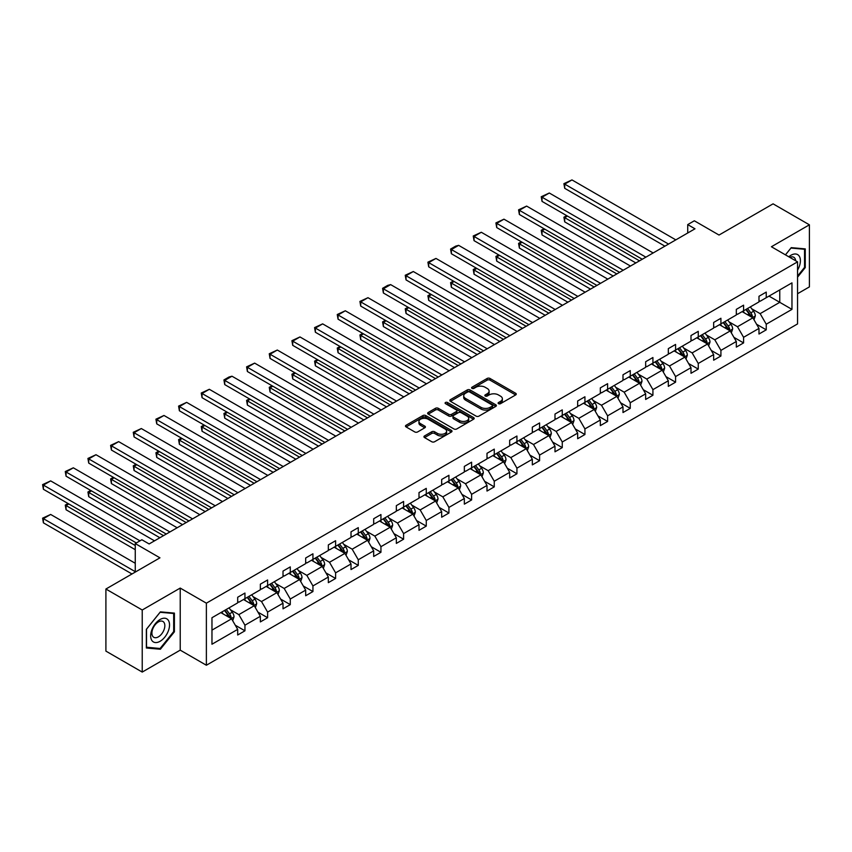 <?xml version="1.0" encoding="UTF-8"?>
<svg xmlns="http://www.w3.org/2000/svg" width="852" height="852" viewBox="0 0 852 852"><rect width="100%" height="100%" fill="white"/><g stroke="black" fill="none" stroke-linecap="round" stroke-linejoin="round"><path stroke-width="1.28" d="M498.516 403.678A1.416 0.82 0 0 0 500.518 403.678L515.673 394.934A2.013 1.161 0 0 0 516.259 394.103A2.013 1.161 0 0 0 515.673 393.283L489.996 378.458A2.013 1.161 0 0 0 487.142 378.458L471.997 387.213A1.416 0.82 0 0 0 471.582 387.788A1.416 0.82 0 0 0 471.997 388.363A1.416 0.82 0 0 0 473.989 388.363L475.948 387.234A6.454 3.728 0 0 1 485.076 387.234L487.216 388.469A6.454 3.728 0 0 1 489.112 391.1A6.454 3.728 0 0 1 487.216 393.73L485.257 394.87A1.416 0.82 0 0 0 484.841 395.445A1.416 0.82 0 0 0 485.257 396.02A1.416 0.82 0 0 0 487.248 396.02L489.218 394.891A6.454 3.728 0 0 1 498.345 394.891L500.475 396.127A6.454 3.728 0 0 1 502.371 398.757A6.454 3.728 0 0 1 500.475 401.388L498.516 402.527A1.416 0.82 0 0 0 498.1 403.102A1.416 0.82 0 0 0 498.516 403.678L498.516 402.527M797.557 293.727L809.4 286.89L809.4 224.811L773.073 203.841L719.024 235.045L694.327 220.785L687.724 224.608L687.724 232.99M142.231 672.079L180.219 650.14L180.219 588.072L142.231 610L142.231 672.079L105.904 651.109L105.904 589.03L159.952 557.826L135.255 543.565L135.255 572.086M142.231 610L105.904 589.03M424.541 435.936A2.013 1.161 0 0 0 423.945 436.757A2.013 1.161 0 0 0 424.541 437.577L431.74 441.741A2.013 1.161 0 0 0 434.595 441.741L451.422 432.017A2.013 1.161 0 0 0 452.007 431.197A2.013 1.161 0 0 0 451.422 430.377L425.755 415.552A2.013 1.161 0 0 0 422.901 415.552L406.074 425.265A2.013 1.161 0 0 0 405.477 426.096A2.013 1.161 0 0 0 406.074 426.916L414.775 431.943A2.013 1.161 0 0 0 417.618 431.943L424.828 427.779A2.013 1.161 0 0 0 425.414 426.958A2.013 1.161 0 0 0 424.828 426.138L420.515 423.646A5.4 3.11 0 0 1 418.928 421.442A5.4 3.11 0 0 1 422.262 418.566A5.4 3.11 0 0 1 428.141 419.237L445.042 428.993A5.4 3.11 0 0 1 446.618 431.197A5.4 3.11 0 0 1 443.285 434.073A5.4 3.11 0 0 1 437.406 433.402L434.595 431.772A2.013 1.161 0 0 0 431.74 431.772L424.541 435.936L424.541 437.577M135.255 543.565L141.858 539.753L149.132 543.949L694.987 228.805L687.724 224.608M180.219 588.072L206.376 603.173L797.557 261.852L797.557 323.92L206.376 665.242L206.376 603.173M809.4 224.811L771.411 246.75L797.557 261.852M476.098 416.127A2.013 1.161 0 0 0 478.941 416.127L495.779 406.415A2.013 1.161 0 0 0 496.365 405.595A2.013 1.161 0 0 0 495.779 404.764L470.102 389.95A2.013 1.161 0 0 0 467.247 389.95L450.42 399.663A2.013 1.161 0 0 0 449.835 400.483A2.013 1.161 0 0 0 450.42 401.313L476.098 416.127M446.065 403.986A1.416 0.82 0 0 1 447.502 404.178L447.502 402.506L473.595 417.576A2.013 1.161 0 0 1 474.191 418.396A2.013 1.161 0 0 1 473.595 419.216L456.768 428.939A2.013 1.161 0 0 1 453.914 428.939L428.247 414.115L428.247 412.464A2.013 1.161 0 0 0 427.651 413.295A2.013 1.161 0 0 0 428.247 414.115M428.247 412.464L435.447 408.31A2.013 1.161 0 0 1 438.301 408.31L448.716 414.317A2.013 1.161 0 0 0 451.56 414.317L456.342 411.559A2.013 1.161 0 0 0 456.928 410.739A2.013 1.161 0 0 0 456.342 409.918L445.5 403.656A1.416 0.82 0 0 1 445.085 403.081A1.416 0.82 0 0 1 445.958 402.325A1.416 0.82 0 0 1 447.502 402.506M211.967 617.721L237.687 602.875L237.687 597.252L244.95 593.056L244.95 598.679L260.35 589.786L260.35 584.174L267.613 579.978L267.613 585.59L283.013 576.708L283.013 571.085L290.276 566.889L290.276 572.512L305.676 563.619L305.676 557.996L312.94 553.8L312.94 559.423L328.339 550.53L328.339 544.907L335.603 540.722L335.603 546.334L351.013 537.442L351.013 531.829L358.277 527.633L358.277 533.256L373.677 524.363L373.677 518.74L380.94 514.544L380.94 520.167L396.34 511.275L396.34 505.651L403.603 501.455L403.603 507.078L419.003 498.186L419.003 492.573L426.266 488.377L426.266 494L441.666 485.107L441.666 479.484L448.929 475.288L448.929 480.911L464.34 472.019L464.34 466.395L471.603 462.199L471.603 467.823L487.003 458.93L487.003 453.307L494.267 449.121L494.267 454.734L509.666 445.852L509.666 440.228L516.93 436.032L516.93 441.655L532.33 432.763L532.33 427.14L539.593 422.943L539.593 428.567L554.993 419.674L554.993 414.051L562.256 409.865L562.256 415.478L577.667 406.585L577.667 400.972L584.93 396.776L584.93 402.4L600.33 393.507L600.33 387.884L607.593 383.688L607.593 389.311L622.993 380.418L622.993 374.795L630.256 370.599L630.256 376.222L645.656 367.329L645.656 361.717L652.92 357.52L652.92 363.133L668.319 354.251L668.319 348.628L675.583 344.432L675.583 350.055L690.993 341.162L690.993 335.539L698.257 331.343L698.257 336.966L713.656 328.073L713.656 322.45L720.92 318.265L720.92 323.877L736.32 314.984L736.32 309.372L743.583 305.176L743.583 310.799L758.983 301.906L758.983 296.283L766.246 292.087L766.246 297.71L791.966 282.864L791.966 309.372L766.246 324.218L766.246 329.841L758.983 334.027L758.983 328.414L743.583 337.307L743.583 342.919L736.32 347.115L736.32 341.492L720.92 350.385L720.92 356.008L713.656 360.204L713.656 354.581L698.257 363.474L698.257 369.097L690.993 373.293L690.993 367.67L675.583 376.563L675.583 382.175L668.319 386.371L668.319 380.759L652.92 389.641L652.92 395.264L645.656 399.46L645.656 393.837L630.256 402.73L630.256 408.353L622.993 412.549L622.993 406.926L607.593 415.819L607.593 421.442L600.33 425.627L600.33 420.015L584.93 428.907L584.93 434.52L577.667 438.716L577.667 433.093L562.256 441.986L562.256 447.609L554.993 451.805L554.993 446.182L539.593 455.075L539.593 460.698L532.33 464.883L532.33 459.271L516.93 468.163L516.93 473.776L509.666 477.972L509.666 472.349L494.267 481.242L494.267 486.865L487.003 491.061L487.003 485.438L471.603 494.33L471.603 499.954L464.34 504.15L464.34 498.526L448.929 507.419L448.929 513.032L441.666 517.228L441.666 511.615L426.266 520.497L426.266 526.121L419.003 530.317L419.003 524.694L403.603 533.586L403.603 539.209L396.34 543.406L396.34 537.782L380.94 546.675L380.94 552.298L373.677 556.484L373.677 550.871L358.277 559.764L358.277 565.377L351.013 569.573L351.013 563.949L335.603 572.842L335.603 578.465L328.339 582.662L328.339 577.038L312.94 585.931L312.94 591.554L305.676 595.75L305.676 590.127L290.276 599.02L290.276 604.632L283.013 608.829L283.013 603.216L267.613 612.098L267.613 617.721L260.35 621.917L260.35 616.294L244.95 625.187L244.95 630.81L237.687 635.006L237.687 629.383L211.967 644.229L211.967 617.721M243.491 599.52L254.247 605.729L238.848 614.622L230.434 609.766M238.848 614.622L244.95 625.187M254.247 605.729L260.35 616.294M237.687 601.533L238.848 602.204L244.95 598.679M266.154 586.432L276.911 592.641L261.511 601.533L253.097 596.677M261.511 601.533L267.613 612.098M276.911 592.641L283.013 603.216M260.35 588.444L261.511 589.115L267.613 585.59M288.828 573.353L299.574 579.552L284.174 588.444L275.76 583.588M284.174 588.444L290.276 599.02M299.574 579.552L305.676 590.127M283.013 575.366L284.174 576.037L290.276 572.512M311.491 560.265L322.237 566.473L306.837 575.366L298.434 570.51M306.837 575.366L312.94 585.931M322.237 566.473L328.339 577.038M305.676 562.277L306.837 562.948L312.94 559.423M334.154 547.176L344.911 553.385L329.5 562.277L321.097 557.421M329.5 562.277L335.603 572.842M344.911 553.385L351.013 563.949M328.339 549.189L329.5 549.859L335.603 546.334M356.818 534.087L367.574 540.296L352.174 549.189L343.761 544.332M352.174 549.189L358.277 559.764M367.574 540.296L373.677 550.871M351.013 536.1L352.174 536.771L358.277 533.256M379.481 521.009L390.237 527.218L374.837 536.1L366.424 531.254M374.837 536.1L380.94 546.675M390.237 527.218L396.34 537.782M373.677 523.021L374.837 523.692L380.94 520.167M402.155 507.92L412.9 514.129L397.501 523.021L389.087 518.165M397.501 523.021L403.603 533.586M412.9 514.129L419.003 524.694M396.34 509.933L397.501 510.604L403.603 507.078M424.818 494.831L435.564 501.04L420.164 509.933L411.761 505.076M420.164 509.933L426.266 520.497M435.564 501.04L441.666 511.615M419.003 496.844L420.164 497.515L426.266 494M447.481 481.753L458.238 487.951L442.827 496.844L434.424 491.987M442.827 496.844L448.929 507.419M458.238 487.951L464.34 498.526M441.666 483.766L442.827 484.437L448.929 480.911M470.144 468.664L480.901 474.873L465.501 483.766L457.087 478.909M465.501 483.766L471.603 494.33M480.901 474.873L487.003 485.438M464.34 470.677L465.501 471.348L471.603 467.823M492.807 455.575L503.564 461.784L488.164 470.677L479.751 465.82M488.164 470.677L494.267 481.242M503.564 461.784L509.666 472.349M487.003 457.588L488.164 458.259L494.267 454.734M515.481 442.486L526.227 448.695L510.827 457.588L502.414 452.731M510.827 457.588L516.93 468.163M526.227 448.695L532.33 459.271M509.666 444.499L510.827 445.181L516.93 441.655M538.144 429.408L548.89 435.617L533.49 444.51L525.088 439.653M533.49 444.51L539.593 455.075M548.89 435.617L554.993 446.182M532.33 431.421L533.49 432.092L539.593 428.567M560.808 416.319L571.564 422.528L556.154 431.421L547.751 426.564M556.154 431.421L562.256 441.986M571.564 422.528L577.667 433.093M554.993 418.332L556.154 419.003L562.256 415.478M583.471 403.23L594.227 409.439L578.827 418.332L570.414 413.476M578.827 418.332L584.93 428.907M594.227 409.439L600.33 420.015M577.667 405.243L578.827 405.914L584.93 402.4M606.134 390.152L616.891 396.361L601.491 405.243L593.077 400.397M601.491 405.243L607.593 415.819M616.891 396.361L622.993 406.926M600.33 392.165L601.491 392.836L607.593 389.311M628.808 377.063L639.554 383.272L624.154 392.165L615.74 387.309M624.154 392.165L630.256 402.73M639.554 383.272L645.656 393.837M622.993 379.076L624.154 379.747L630.256 376.222M651.471 363.974L662.217 370.183L646.817 379.076L638.414 374.22M646.817 379.076L652.92 389.641M662.217 370.183L668.319 380.759M645.656 365.987L646.817 366.658L652.92 363.133M674.134 350.896L684.891 357.094L669.48 365.987L661.077 361.131M669.48 365.987L675.583 376.563M684.891 357.094L690.993 367.67M668.319 352.909L669.48 353.58L675.583 350.055M696.798 337.807L707.554 344.016L692.154 352.909L683.741 348.053M692.154 352.909L698.257 363.474M707.554 344.016L713.656 354.581M690.993 339.82L692.154 340.491L698.257 336.966M719.461 324.718L730.217 330.927L714.817 339.82L706.404 334.964M714.817 339.82L720.92 350.385M730.217 330.927L736.32 341.492M713.656 326.731L714.817 327.402L720.92 323.877M742.135 311.63L752.88 317.839L737.481 326.731L729.067 321.875M737.481 326.731L743.583 337.307M752.88 317.839L758.983 328.414M736.32 313.642L737.481 314.313L743.583 310.799M769.005 296.113L779.761 302.322L760.144 313.642L751.741 308.797M760.144 313.642L766.246 324.218M791.966 309.372L779.761 302.322L779.761 289.904L791.966 282.864M180.219 650.14L206.376 665.242M758.983 300.564L760.144 301.235L766.246 297.71M211.967 630.139L231.584 618.808L220.828 612.609M231.584 618.808L237.687 629.383M756.587 324.261L766.246 329.841M733.923 337.349L743.583 342.919M711.26 350.428L720.92 356.008M688.586 363.516L698.257 369.097M665.923 376.605L675.583 382.175M643.26 389.683L652.92 395.264M620.597 402.772L630.256 408.353M597.934 415.861L607.593 421.442M575.26 428.939L584.93 434.52M552.597 442.028L562.256 447.609M529.933 455.117L539.593 460.698M507.27 468.206L516.93 473.776M484.607 481.284L494.267 486.865M461.933 494.373L471.603 499.954M439.27 507.462L448.929 513.032M416.607 520.54L426.266 526.121M393.943 533.629L403.603 539.209M371.28 546.718L380.94 552.298M348.606 559.807L358.277 565.377M325.943 572.885L335.603 578.465M303.28 585.974L312.94 591.554M280.617 599.062L290.276 604.632M257.954 612.141L267.613 617.721M235.28 625.23L244.95 630.81M797.557 277.166L805.257 267.592L805.257 248.89L791.242 247.644L785.438 254.855M174.404 631.811L174.404 613.11L160.389 611.864L146.363 629.308L146.363 647.999L160.389 649.245L174.404 631.811L173.68 631.385M499.08 403.88L500.475 403.071A6.454 3.728 0 0 0 502.371 400.44L502.371 398.757M489.112 391.1L489.112 392.783A6.454 3.728 0 0 1 487.216 395.413L485.821 396.223M515.641 394.945L489.996 380.141A2.013 1.161 0 0 0 487.142 380.141L472.562 388.565M495.779 404.764L495.779 406.415L470.102 391.622A2.013 1.161 0 0 0 467.247 391.622L450.452 401.324M492.211 406.17A1.416 0.82 0 0 0 492.626 405.595A1.416 0.82 0 0 0 492.211 405.019L469.676 392.005A1.416 0.82 0 0 0 467.684 392.005L465.607 393.198A6.454 3.728 0 0 0 463.722 395.839A6.454 3.728 0 0 0 465.607 398.47L481.018 407.362A6.454 3.728 0 0 0 490.145 407.362L492.211 406.17L492.211 407.842A1.416 0.82 0 0 0 492.626 407.267L492.626 405.595M463.722 395.839L463.722 397.511A6.454 3.728 0 0 0 465.607 400.152L465.607 398.47M492.211 407.842L490.145 409.035A6.454 3.728 0 0 1 481.018 409.035L465.607 400.152M428.268 414.125L435.447 409.982L435.447 408.31M456.928 410.739L456.928 412.411A2.013 1.161 0 0 1 456.342 413.241L451.56 416A2.013 1.161 0 0 1 448.716 416L438.301 409.982A2.013 1.161 0 0 0 435.447 409.982M447.502 404.178L473.574 419.237M459.516 420.558A5.4 3.11 0 0 0 465.394 421.229A5.4 3.11 0 0 0 468.728 418.353A5.4 3.11 0 0 0 467.141 416.149L461.188 412.709A2.013 1.161 0 0 0 458.333 412.709L453.562 415.467A2.013 1.161 0 0 0 452.966 416.298A2.013 1.161 0 0 0 453.562 417.118L459.516 420.558L459.516 422.23A5.4 3.11 0 0 0 465.394 422.911A5.4 3.11 0 0 0 468.728 420.036L468.728 418.353M452.966 416.298L452.966 417.97A2.013 1.161 0 0 0 453.562 418.801L453.562 417.118M459.516 422.23L453.562 418.801M446.618 431.197L446.618 432.88A5.4 3.11 0 0 1 443.285 435.755A5.4 3.11 0 0 1 437.406 435.074L434.595 433.455A2.013 1.161 0 0 0 431.74 433.455L424.562 437.598M418.928 421.442L418.928 423.125A5.4 3.11 0 0 0 420.515 425.318L420.515 423.646M424.797 427.8L420.515 425.318M451.422 430.377L451.422 432.017L425.755 417.235A2.013 1.161 0 0 0 422.901 417.235L406.095 426.937M804.533 267.166L805.257 267.592M158.909 648.393L160.389 649.245M753.988 319.756L755.319 315.9A5.442 3.142 -120 0 0 753.583 311.257L750.324 306.901M744.478 312.982L743.061 311.097M639.479 260.84L564.706 217.665L564.706 221.861L635.848 262.938M752.082 317.381L752.38 316.124A5.442 3.142 -120 0 0 750.825 312.854L747.566 308.499M746.203 309.287L749.792 314.079A2.769 1.597 60 0 1 750.293 314.92L752.38 316.124M745.819 309.5L749.078 313.855A5.442 3.142 60 0 1 750.442 316.433M567.464 216.078L564.706 217.665L563.907 217.207L566.665 215.609M564.706 221.861L563.907 217.207M668.543 244.066L564.706 184.117L564.706 188.313L664.911 246.164M675.806 239.87L571.969 179.921L564.706 184.117L563.907 183.659L571.969 179.921M564.706 188.313L563.907 183.659M731.325 332.844L732.656 328.978A5.442 3.142 -120 0 0 730.92 324.346L727.661 319.99M721.804 326.071L720.398 324.186M616.816 273.929L542.032 230.754L542.032 234.95L613.184 276.027M729.408 330.459L729.717 329.213A5.442 3.142 -120 0 0 728.162 325.943L724.892 321.587M723.529 322.375L727.118 327.168A2.769 1.597 60 0 1 727.629 328.009L729.717 329.213M723.156 322.588L726.415 326.944A5.442 3.142 60 0 1 727.768 329.511M544.801 229.156L542.032 230.754L541.233 230.296L544.002 228.698M542.032 234.95L541.233 230.296M708.651 345.923L709.993 342.067A5.442 3.142 -120 0 0 708.257 337.435L704.987 333.079M699.141 339.16L697.724 337.275M594.153 287.017L519.369 243.842L519.369 248.038L590.521 289.116M706.745 343.548L707.053 342.302A5.442 3.142 -120 0 0 705.499 339.021L702.229 334.666M700.866 335.454L704.455 340.246A2.769 1.597 60 0 1 704.966 341.088L707.053 342.302M700.493 335.677L703.752 340.033A5.442 3.142 60 0 1 705.105 342.6M522.127 242.245L519.369 243.842L518.57 243.374L521.328 241.787M519.369 248.038L518.57 243.374M645.88 257.155L542.032 197.206L542.032 201.391L642.248 259.253M653.143 252.959L549.306 193.01L542.032 197.206L541.233 196.737L549.306 193.01M542.032 201.391L541.233 196.737M623.206 270.233L519.369 210.284L519.369 214.48L619.574 272.331M630.469 266.048L526.632 206.088L519.369 210.284L518.57 209.826L526.632 206.088M519.369 214.48L518.57 209.826M797.557 270.137A13.355 7.711 120 0 0 799.123 266.9A13.355 7.711 120 0 0 798.537 255.291A13.355 7.711 120 0 0 788.803 256.793M795.661 260.755A9.148 5.282 120 0 0 793.798 257.261A9.148 5.282 120 0 0 789.836 257.389M785.469 254.865L790.944 248.06L804.533 249.274L804.533 267.379L797.557 276.059M803.628 248.752L804.533 249.274M168.27 631.119A13.355 7.711 120 0 0 164.819 618.222A13.355 7.711 120 0 0 151.922 629.66A13.355 7.711 120 0 0 155.373 642.557A13.355 7.711 120 0 0 168.27 631.119M163.978 629.894A9.148 5.282 120 0 0 162.945 621.481A9.148 5.282 120 0 0 152.774 628.893A9.148 5.282 120 0 0 153.807 637.317A9.148 5.282 120 0 0 163.978 629.894M146.512 647.286L146.512 629.17L160.101 612.279L173.68 613.493L173.68 631.598L160.101 648.5L146.363 647.201M172.786 612.971L173.68 613.493M685.988 359.012L687.33 355.156A5.442 3.142 -120 0 0 685.594 350.513L682.324 346.157M676.477 352.249L675.061 350.353M571.49 300.096L496.705 256.931L496.705 261.117L567.858 302.194M684.081 356.637L684.39 355.38A5.442 3.142 -120 0 0 682.825 352.11L679.566 347.754M678.203 348.543L681.792 353.335A2.769 1.597 60 0 1 682.292 354.176L684.39 355.38M677.819 348.766L681.089 353.111A5.442 3.142 60 0 1 682.441 355.689M499.464 255.334L496.705 256.931L495.907 256.463L498.665 254.876M496.705 261.117L495.907 256.463M600.543 283.322L496.705 223.373L496.705 227.569L596.911 285.42M607.806 279.126L503.969 219.177L496.705 223.373L495.907 222.915L503.969 219.177M496.705 227.569L495.907 222.915M663.325 372.1L664.656 368.234A5.442 3.142 -120 0 0 662.92 363.602L659.661 359.246M653.814 365.327L652.398 363.442M548.816 313.185L474.042 270.009L474.042 274.206L545.184 315.283M661.418 369.725L661.716 368.469A5.442 3.142 -120 0 0 660.162 365.199L656.903 360.843M655.539 361.631L659.128 366.424A2.769 1.597 60 0 1 659.629 367.265L661.716 368.469M655.156 361.844L658.415 366.2A5.442 3.142 60 0 1 659.778 368.778M476.8 268.423L474.042 270.009L473.243 269.551L476.002 267.954M474.042 274.206L473.243 269.551M577.88 296.411L474.042 236.462L474.042 240.647L574.248 298.509M585.143 292.215L481.305 232.266L474.042 236.462L473.243 235.993L481.305 232.266M474.042 240.647L473.243 235.993M640.661 385.179L641.993 381.323A5.442 3.142 -120 0 0 640.257 376.69L636.998 372.335M631.151 378.416L629.734 376.531M526.153 326.273L451.379 283.098L451.379 287.294L522.521 328.371M638.755 382.804L639.053 381.558A5.442 3.142 -120 0 0 637.498 378.277L634.239 373.921M632.876 374.71L636.465 379.502A2.769 1.597 60 0 1 636.966 380.354L639.053 381.558M632.493 374.933L635.752 379.289A5.442 3.142 60 0 1 637.115 381.856M454.137 281.501L451.379 283.098L450.58 282.64L453.339 281.043M451.379 287.294L450.58 282.64M555.216 309.5L451.379 249.54L451.379 253.736L551.585 311.587M562.48 305.304L458.642 245.355L451.379 249.54L450.58 249.082L455.66 246.143L458.642 245.355M451.379 253.736L450.58 249.082M617.998 398.267L619.329 394.412A5.442 3.142 -120 0 0 617.593 389.769L614.335 385.423M608.477 391.505L607.071 389.609M503.489 339.362L428.705 296.187L428.705 300.373L499.858 341.45M616.081 395.892L616.39 394.646A5.442 3.142 -120 0 0 614.835 391.366L611.566 387.01M610.202 387.798L613.791 392.591A2.769 1.597 60 0 1 614.303 393.432L616.39 394.646M609.83 388.022L613.089 392.378A5.442 3.142 60 0 1 614.441 394.945M431.474 294.59L428.705 296.187L427.906 295.719L430.675 294.132M428.705 300.373L427.906 295.719M532.553 322.578L428.705 262.629L428.705 266.825L528.922 324.676M539.817 318.382L435.979 258.433L428.705 262.629L427.906 262.171L435.979 258.433M428.705 266.825L427.906 262.171M595.324 411.356L596.666 407.49A5.442 3.142 -120 0 0 594.93 402.858L591.661 398.502M585.814 404.583L584.397 402.698M480.826 352.44L406.042 309.265L406.042 313.461L477.195 354.538M593.418 408.981L593.727 407.725A5.442 3.142 -120 0 0 592.172 404.455L588.902 400.099M587.539 400.887L591.128 405.68A2.769 1.597 60 0 1 591.639 406.521L593.727 407.725M587.166 401.1L590.425 405.456A5.442 3.142 60 0 1 591.778 408.033M408.8 307.678L406.042 309.265L405.243 308.807L408.002 307.21M406.042 313.461L405.243 308.807M509.879 335.667L406.042 275.718L406.042 279.914L506.248 337.765M517.143 331.471L413.305 271.522L406.042 275.718L405.243 275.249L413.305 271.522M406.042 279.914L405.243 275.249M572.661 424.445L574.003 420.579A5.442 3.142 -120 0 0 572.267 415.946L568.998 411.591M563.151 417.672L561.734 415.787M458.163 365.529L383.379 322.354L383.379 326.55L454.531 367.627M570.755 422.06L571.064 420.813A5.442 3.142 -120 0 0 569.498 417.533L566.239 413.188M564.876 413.976L568.465 418.769A2.769 1.597 60 0 1 568.966 419.61L571.064 420.813M564.493 414.189L567.762 418.545A5.442 3.142 60 0 1 569.115 421.112M386.137 320.757L383.379 322.354L382.58 321.896L385.338 320.299M383.379 326.55L382.58 321.896M487.216 348.756L383.379 288.796L383.379 292.992L483.585 350.854M494.479 344.559L390.642 284.611L383.379 288.796L382.58 288.338L387.66 285.399L390.642 284.611M383.379 292.992L382.58 288.338M549.998 437.523L551.329 433.668A5.442 3.142 -120 0 0 549.593 429.035L546.334 424.679M540.487 430.761L539.071 428.865M435.489 378.618L360.715 335.443L360.715 339.639L431.857 380.716M548.092 435.148L548.39 433.902A5.442 3.142 -120 0 0 546.835 430.622L543.576 426.266M542.213 427.054L545.802 431.847A2.769 1.597 60 0 1 546.302 432.688L548.39 433.902M541.829 427.278L545.088 431.634A5.442 3.142 60 0 1 546.452 434.2M363.474 333.846L360.715 335.443L359.917 334.974L362.675 333.388M360.715 339.639L359.917 334.974M527.335 450.612L528.666 446.757A5.442 3.142 -120 0 0 526.93 442.113L523.671 437.758M517.824 443.839L516.408 441.954M412.826 391.696L338.052 348.521L338.052 352.717L409.194 393.794M525.428 448.237L525.727 446.98A5.442 3.142 -120 0 0 524.172 443.711L520.913 439.355M519.55 440.143L523.139 444.936A2.769 1.597 60 0 1 523.639 445.777L525.727 446.98M519.166 440.367L522.425 444.712A5.442 3.142 60 0 1 523.788 447.289M340.811 346.934L338.052 348.521L337.254 348.063L340.012 346.466M338.052 352.717L337.254 348.063M504.672 463.701L506.003 459.835A5.442 3.142 -120 0 0 504.267 455.202L501.008 450.846M495.15 456.928L493.745 455.043M390.163 404.785L315.378 361.61L315.378 365.806L386.531 406.883M502.755 461.315L503.063 460.069A5.442 3.142 -120 0 0 501.508 456.8L498.239 452.444M496.876 453.232L500.465 458.025A2.769 1.597 60 0 1 500.976 458.866L503.063 460.069M496.503 453.445L499.762 457.801A5.442 3.142 60 0 1 501.114 460.378M318.147 360.013L315.378 361.61L314.58 361.152L317.349 359.555M315.378 365.806L314.58 361.152M481.998 476.779L483.34 472.924A5.442 3.142 -120 0 0 481.604 468.291L478.334 463.935M472.487 470.016L471.071 468.131M367.5 417.874L292.715 374.699L292.715 378.895L363.868 419.972M480.091 474.404L480.4 473.158A5.442 3.142 -120 0 0 478.845 469.878L475.576 465.522M474.213 466.31L477.802 471.103A2.769 1.597 60 0 1 478.313 471.944L480.4 473.158M473.84 466.534L477.099 470.89A5.442 3.142 60 0 1 478.451 473.456M295.474 373.101L292.715 374.699L291.916 374.241L294.675 372.643M292.715 378.895L291.916 374.241M459.334 489.868L460.676 486.013A5.442 3.142 -120 0 0 458.94 481.369L455.671 477.013M449.824 483.105L448.408 481.21M344.836 430.952L270.052 387.788L270.052 391.973L341.205 433.05M457.428 487.493L457.737 486.236A5.442 3.142 -120 0 0 456.171 482.967L452.913 478.611M451.549 479.399L455.138 484.192A2.769 1.597 60 0 1 455.639 485.033L457.737 486.236M451.166 479.623L454.435 483.968A5.442 3.142 60 0 1 455.788 486.545M272.81 386.19L270.052 387.788L269.253 387.319L272.012 385.732M270.052 391.973L269.253 387.319M436.671 502.957L438.003 499.091A5.442 3.142 -120 0 0 436.267 494.458L433.008 490.102M427.161 496.183L425.744 494.298M322.162 444.041L247.389 400.866L247.389 405.062L318.531 446.139M434.765 500.582L435.063 499.325A5.442 3.142 -120 0 0 433.508 496.056L430.249 491.7M428.886 492.488L432.475 497.28A2.769 1.597 60 0 1 432.976 498.122L435.063 499.325M428.503 492.701L431.762 497.057A5.442 3.142 60 0 1 433.125 499.634M250.147 399.279L247.389 400.866L246.59 400.408L249.348 398.811M247.389 405.062L246.59 400.408M414.008 516.035L415.339 512.18A5.442 3.142 -120 0 0 413.603 507.547L410.344 503.191M404.498 509.272L403.081 507.387M299.499 457.13L224.726 413.955L224.726 418.151L295.868 459.228M412.102 513.66L412.4 512.414A5.442 3.142 -120 0 0 410.845 509.134L407.586 504.789M406.223 505.566L409.812 510.359A2.769 1.597 60 0 1 410.313 511.211L412.4 512.414M405.84 505.79L409.098 510.146A5.442 3.142 60 0 1 410.462 512.712M227.484 412.357L224.726 413.955L223.927 413.497L226.685 411.899M224.726 418.151L223.927 413.497M391.345 529.124L392.676 525.269A5.442 3.142 -120 0 0 390.94 520.625L387.681 516.28M381.824 522.361L380.418 520.465M276.836 470.219L202.052 427.044L202.052 431.229L273.204 472.306M389.428 526.749L389.737 525.503A5.442 3.142 -120 0 0 388.182 522.223L384.912 517.867M383.549 518.655L387.138 523.447A2.769 1.597 60 0 1 387.649 524.289L389.737 525.503M383.176 518.879L386.435 523.235A5.442 3.142 60 0 1 387.788 525.801M204.821 425.446L202.052 427.044L201.253 426.575L204.022 424.988M202.052 431.229L201.253 426.575M368.671 542.213L370.013 538.357A5.442 3.142 -120 0 0 368.277 533.714L365.007 529.358M359.161 535.439L357.744 533.554M254.173 483.297L179.389 440.122L179.389 444.318L250.541 485.395M366.765 539.838L367.074 538.581A5.442 3.142 -120 0 0 365.519 535.312L362.249 530.956M360.886 531.744L364.475 536.536A2.769 1.597 60 0 1 364.986 537.378L367.074 538.581M360.513 531.957L363.772 536.313A5.442 3.142 60 0 1 365.125 538.89M182.147 438.535L179.389 440.122L178.59 439.664L181.348 438.066M179.389 444.318L178.59 439.664M346.008 555.302L347.35 551.436A5.442 3.142 -120 0 0 345.614 546.803L342.344 542.447M336.497 548.528L335.081 546.643M231.51 496.386L156.725 453.211L156.725 457.407L227.878 498.484M344.101 552.916L344.41 551.67A5.442 3.142 -120 0 0 342.845 548.4L339.586 544.045M338.223 544.833L341.812 549.625A2.769 1.597 60 0 1 342.312 550.467L344.41 551.67M337.839 545.046L341.109 549.402A5.442 3.142 60 0 1 342.461 551.968M159.484 451.613L156.725 453.211L155.927 452.753L158.685 451.155M156.725 457.407L155.927 452.753M464.553 361.834L360.715 301.885L360.715 306.081L460.921 363.932M471.816 357.648L367.979 297.689L360.715 301.885L359.917 301.427L367.979 297.689M360.715 306.081L359.917 301.427M441.89 374.923L338.052 314.974L338.052 319.17L438.258 377.021M449.153 370.726L345.316 310.778L338.052 314.974L337.254 314.516L345.316 310.778M338.052 319.17L337.254 314.516M419.227 388.011L315.378 328.063L315.378 332.248L415.595 390.109M426.49 383.815L322.652 323.867L315.378 328.063L314.58 327.594L322.652 323.867M315.378 332.248L314.58 327.594M396.553 401.09L292.715 341.141L292.715 345.337L392.921 403.188M403.816 396.904L299.979 336.945L292.715 341.141L291.916 340.683L299.979 336.945M292.715 345.337L291.916 340.683M373.89 414.178L270.052 354.23L270.052 358.426L370.258 416.277M381.153 409.982L277.315 350.034L270.052 354.23L269.253 353.772L277.315 350.034M270.052 358.426L269.253 353.772M351.226 427.267L247.389 367.318L247.389 371.515L347.595 429.365M358.49 423.071L254.652 363.122L247.389 367.318L246.59 366.85L254.652 363.122M247.389 371.515L246.59 366.85M328.563 440.356L224.726 380.397L224.726 384.593L324.932 442.454M335.826 436.16L231.989 376.211L224.726 380.397L223.927 379.939L229.007 376.999L231.989 376.211M224.726 384.593L223.927 379.939M305.9 453.434L202.052 393.486L202.052 397.682L302.268 455.532M313.163 449.238L209.326 389.289L202.052 393.486L201.253 393.028L209.326 389.289M202.052 397.682L201.253 393.028M283.226 466.523L179.389 406.574L179.389 410.77L279.594 468.621M290.489 462.327L186.652 402.378L179.389 406.574L178.59 406.106L186.652 402.378M179.389 410.77L178.59 406.106M260.563 479.612L156.725 419.663L156.725 423.849L256.931 481.71M267.826 475.416L163.989 415.467L156.725 419.663L155.927 419.195L163.989 415.467M156.725 423.849L155.927 419.195M323.345 568.38L324.676 564.525A5.442 3.142 -120 0 0 322.94 559.892L319.681 555.536M313.834 561.617L312.418 559.732M208.836 509.475L134.062 466.3L134.062 470.496L205.204 511.573M321.438 566.005L321.737 564.759A5.442 3.142 -120 0 0 320.182 561.479L316.923 557.123M315.56 557.911L319.149 562.703A2.769 1.597 60 0 1 319.649 563.545L321.737 564.759M315.176 558.135L318.435 562.49A5.442 3.142 60 0 1 319.798 565.057M136.821 464.702L134.062 466.3L133.263 465.831L136.022 464.244M134.062 470.496L133.263 465.831M237.9 492.69L134.062 432.741L134.062 436.938L234.268 494.788M245.163 488.505L141.325 428.545L134.062 432.741L133.263 432.283L141.325 428.545M134.062 436.938L133.263 432.283M300.681 581.469L302.013 577.613A5.442 3.142 -120 0 0 300.277 572.97L297.018 568.614M291.171 574.695L289.755 572.81M186.173 522.553L111.399 479.378L111.399 483.574L182.541 524.651M298.775 579.094L299.073 577.837A5.442 3.142 -120 0 0 297.518 574.567L294.26 570.212M292.896 571L296.485 575.792A2.769 1.597 60 0 1 296.986 576.634L299.073 577.837M292.513 571.223L295.772 575.569A5.442 3.142 60 0 1 297.135 578.146M114.157 477.791L111.399 479.378L110.6 478.92L113.359 477.333M111.399 483.574L110.6 478.92M215.236 505.779L111.399 445.83L111.399 450.026L211.605 507.877M222.5 501.583L118.662 441.634L111.399 445.83L110.6 445.372L118.662 441.634M111.399 450.026L110.6 445.372M278.018 594.558L279.349 590.692A5.442 3.142 -120 0 0 277.614 586.059L274.355 581.703M268.497 587.784L267.091 585.899M163.509 535.642L88.725 492.467L88.725 496.663L159.878 537.74M276.101 592.183L276.41 590.926A5.442 3.142 -120 0 0 274.855 587.656L271.586 583.301M270.222 584.089L273.812 588.881A2.769 1.597 60 0 1 274.323 589.722L276.41 590.926M269.85 584.302L273.109 588.657A5.442 3.142 60 0 1 274.461 591.235M91.494 490.88L88.725 492.467L87.926 492.009L90.695 490.411M88.725 496.663L87.926 492.009M192.573 518.868L88.725 458.919L88.725 463.105L188.942 520.966M199.837 514.672L95.999 454.723L88.725 458.919L87.926 458.451L95.999 454.723M88.725 463.105L87.926 458.451M255.344 607.636L256.686 603.78A5.442 3.142 -120 0 0 254.95 599.148L251.681 594.792M245.834 600.873L244.417 598.988M135.255 545.504L66.062 505.555L66.062 509.752L135.255 549.689M253.438 605.261L253.747 604.015A5.442 3.142 -120 0 0 252.192 600.735L248.922 596.379M247.559 597.167L251.148 601.959A2.769 1.597 60 0 1 251.66 602.801L253.747 604.015M247.186 597.39L250.445 601.746A5.442 3.142 60 0 1 251.798 604.313M68.82 503.958L66.062 505.555L65.263 505.098L68.022 503.5M66.062 509.752L65.263 505.098M169.899 531.957L66.062 471.997L66.062 476.193L166.268 534.044M177.163 527.761L73.325 467.812L66.062 471.997L65.263 471.539L73.325 467.812M66.062 476.193L65.263 471.539M232.681 620.725L234.023 616.869A5.442 3.142 -120 0 0 232.287 612.226L229.018 607.881M135.255 571.671L43.399 518.644L50.662 514.448L135.255 563.278M223.171 613.962L221.754 612.066M43.399 522.83L42.6 518.176L43.399 518.644L43.399 522.83L131.985 573.982M230.775 618.35L231.084 617.104A5.442 3.142 -120 0 0 229.518 613.823L226.259 609.468M224.896 610.256L228.485 615.048A2.769 1.597 60 0 1 228.986 615.889L231.084 617.104M224.513 610.479L227.782 614.835A5.442 3.142 60 0 1 229.135 617.402M42.6 518.176L50.662 514.448M139.973 540.839L43.399 485.086L43.399 489.282L136.341 542.937M154.5 540.839L50.662 480.89L43.399 485.086L42.6 484.628L50.662 480.89M43.399 489.282L42.6 484.628M500.475 403.071L500.475 401.388M485.257 396.02L485.257 394.87M487.216 395.413L487.216 393.73M471.997 388.363L471.997 387.213M487.142 380.141L487.142 378.458M489.996 380.141L489.996 378.458M515.673 394.934L515.673 393.283M450.42 401.313L450.42 399.663M467.247 391.622L467.247 389.95M470.102 391.622L470.102 389.95M481.018 409.035L481.018 407.362M490.145 409.035L490.145 407.362M438.301 409.982L438.301 408.31M448.716 416L448.716 414.317M451.56 416L451.56 414.317M456.342 413.241L456.342 411.559M473.595 419.216L473.595 417.576M431.74 433.455L431.74 431.772M434.595 433.455L434.595 431.772M437.406 435.074L437.406 433.402M424.828 427.779L424.828 426.138M406.074 426.916L406.074 425.265M422.901 417.235L422.901 415.552M425.755 417.235L425.755 415.552M752.486 317.615L755.287 315.996M750.825 312.854L753.583 311.257M747.534 314.75L749.078 313.855M729.823 330.704L732.624 329.085M728.162 325.943L730.92 324.346M724.871 327.839L726.415 326.944M707.16 343.782L709.961 342.174M705.499 339.021L708.257 337.435M702.197 340.928L703.752 340.033M684.497 356.871L687.287 355.263M682.825 352.11L685.594 350.513M679.534 354.006L681.089 353.111M661.834 369.96L664.624 368.341M660.162 365.199L662.92 363.602M656.871 367.095L658.415 366.2M639.16 383.049L641.961 381.43M637.498 378.277L640.257 376.69M634.207 380.184L635.752 379.289M616.497 396.127L619.298 394.519M614.835 391.366L617.593 389.769M611.544 393.262L613.089 392.378M593.833 409.216L596.634 407.597M592.172 404.455L594.93 402.858M588.87 406.351L590.425 405.456M571.17 422.304L573.96 420.686M569.498 417.533L572.267 415.946M566.207 419.44L567.762 418.545M548.507 435.383L551.297 433.774M546.835 430.622L549.593 429.035M543.544 432.528L545.088 431.634M525.833 448.471L528.634 446.853M524.172 443.711L526.93 442.113M520.881 445.607L522.425 444.712M503.17 461.56L505.971 459.942M501.508 456.8L504.267 455.202M498.218 458.695L499.762 457.801M480.507 474.639L483.308 473.03M478.845 469.878L481.604 468.291M475.544 471.784L477.099 470.89M457.843 487.727L460.634 486.119M456.171 482.967L458.94 481.369M452.881 484.863L454.435 483.968M435.18 500.816L437.971 499.197M433.508 496.056L436.267 494.458M430.217 497.951L431.762 497.057M412.506 513.905L415.307 512.286M410.845 509.134L413.603 507.547M407.554 511.04L409.098 510.146M389.843 526.983L392.644 525.375M388.182 522.223L390.94 520.625M384.891 524.129L386.435 523.235M367.18 540.072L369.981 538.453M365.519 535.312L368.277 533.714M362.217 537.207L363.772 536.313M344.517 553.161L347.307 551.542M342.845 548.4L345.614 546.803M339.554 550.296L341.109 549.402M321.854 566.239L324.644 564.631M320.182 561.479L322.94 559.892M316.891 563.385L318.435 562.49M299.18 579.328L301.981 577.72M297.518 574.567L300.277 572.97M294.228 576.463L295.772 575.569M276.517 592.417L279.318 590.798M274.855 587.656L277.614 586.059M271.564 589.552L273.109 588.657M253.853 605.506L256.654 603.887M252.192 600.735L254.95 599.148M248.89 602.641L250.445 601.746M231.19 618.584L233.98 616.976M229.518 613.823L232.287 612.226M226.227 615.719L227.782 614.835"/></g></svg>
